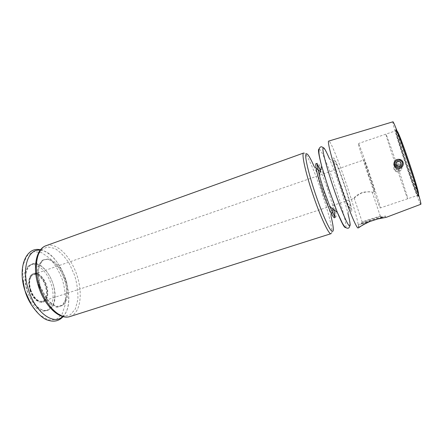 <?xml version="1.0" encoding="UTF-8"?>
<svg xmlns="http://www.w3.org/2000/svg" width="443" height="443" viewBox="0 0 443 443"><rect width="100%" height="100%" fill="white"/><g stroke="black" fill="none" stroke-linecap="round" stroke-linejoin="round"><path stroke-width="0.33" stroke-dasharray="2.21 1.66" d="M340.324 184.415C348.558 209.129 355.02 220.802 350.275 203.498C347.561 193.137 341.47 175.157 337.339 165.278C330.882 149.369 332.3 160.676 340.324 184.415M350.856 209.434L350.756 206.765L346.21 190.39L339.089 170.19L336.121 163.179L334.338 160.239L334.155 162.132L338.679 178.767L346.31 200.363L349.294 207.224L350.856 209.434M47.838 310.1C54.777 307.769 56.82 294.883 52.662 282.85C48.614 270.784 39.145 261.863 32.25 264.316C25.672 266.453 23.241 279.051 27.488 291.455C31.647 303.892 41.232 312.42 47.755 310.128L47.838 310.1M33.17 263.696C44.339 261.337 57.828 285.159 54.644 300.764C53.215 306.988 49.682 310.742 44.887 310.82C41.531 310.178 38.164 308.19 34.781 304.85C31.58 300.83 28.989 296.09 26.995 290.636C22.72 277.6 25.96 264.726 33.17 263.696M368.753 175.278L374.723 191.603C375.437 192.018 364.301 159.115 363.985 159.873L368.753 175.278M30.761 289.788C32.129 293.936 34.117 297.148 36.725 299.418C38.929 301.218 40.989 301.827 42.888 301.24C52.706 298.565 43.204 270.49 33.784 274.328C31.913 275.02 30.65 276.753 29.991 279.522C29.349 282.584 29.609 286.006 30.761 289.788M353.946 198.47L353.957 198.464C354.544 197.578 357.047 195.773 361.477 193.043C366.56 191.669 370.143 191.398 372.225 192.218L372.613 192.301C371.815 191.808 368.742 191.753 363.382 192.124C358.315 194.023 355.242 196.005 354.156 198.076L353.946 198.47L42.888 301.24M358.143 227.94L358.182 227.912C361.494 225.714 332.455 140.043 328.739 141.079M386.135 217.369L378.344 217.984L370.78 220.348C363.648 224.031 359.65 226.478 358.775 227.685L358.752 227.713M420.828 204.262L420.806 204.256C418.762 204.184 391.091 122.384 392.924 121.814M399.741 164.065L397.244 163.744C391.811 164.486 393.318 172.925 398.639 171.574C401.275 170.688 402.333 168.938 401.807 166.335L399.741 164.065M393.81 164.115C394.032 161.684 395.377 160.172 397.853 159.574L400.705 159.94L403.058 162.526C403.662 165.499 402.46 167.487 399.453 168.501M46.055 310.676C53.022 308.339 55.093 295.453 50.939 283.437C46.897 271.376 37.406 262.477 30.478 264.936C23.878 267.09 21.414 279.683 25.655 292.075C29.814 304.496 39.421 313.007 45.972 310.709L46.055 310.676M370.78 220.348C361.167 223.471 357.019 224.978 358.326 224.867L369.816 221.522M377.779 218.947C384.225 216.777 386.695 215.819 385.194 216.073L378.344 217.984M382.53 217.037L382.043 217.087C378.455 217.823 357.545 224.673 361.255 223.892C363.548 223.538 382.951 217.286 382.53 217.037M380.653 216.123L380.232 216.173C377.154 216.826 358.896 222.801 362.158 222.093L362.219 222.076C364.473 221.655 380.98 216.322 380.653 216.123M401.757 166.485C402.283 169.076 401.236 170.81 398.611 171.696C393.312 173.014 391.817 164.63 397.216 163.904C399.409 163.694 400.921 164.552 401.757 166.485M400.97 166.778C402.299 170.594 395.909 172.737 394.652 168.916C393.323 165.117 399.702 162.946 400.97 166.778M398.539 170.007L396.208 169.591L395.477 167.432L397.072 165.688L399.409 166.103L400.14 168.268L398.539 170.007L396.236 169.42L395.477 167.432M368.094 174.78C374.213 192.965 380.011 208.736 380.232 207.966C381.478 208.216 359.262 142.58 358.42 143.532C357.833 143.139 362.258 157.514 368.094 174.78M397.028 164.99C403.169 183.064 408.236 199.023 407.732 198.597L407.732 198.597C407.161 199.461 384.984 133.93 385.958 134.273L385.964 134.273C386.113 133.72 391.208 147.812 397.028 164.99M408.496 161.102C413.457 175.672 417.777 189.648 418.569 193.591L418.69 195.064C417.444 196.338 395.051 130.164 396.812 130.419L397.609 131.665C399.747 136.339 403.374 146.151 408.496 161.102M395.499 167.244L397.072 165.688M397.105 165.488L399.409 166.103M399.453 165.909L400.14 168.268M400.195 168.085L398.584 169.841M401.17 164.431L399.376 166.557L396.729 165.854M396.701 166.081L395.881 163.356M30.417 289.86C32.837 296.633 37.24 301.583 41.454 302.392C44.09 302.143 46.05 300.52 47.34 297.519C48.071 293.919 47.872 289.916 46.753 285.514C44.455 279.062 40.307 274.162 36.121 273.054C33.447 273.082 31.398 274.555 29.969 277.479C29.116 281.106 29.266 285.237 30.417 289.86M407.593 161.341L412.738 176.89L418.286 195.994L417.688 195.933L415.025 189.565L406.093 164.613L397.703 138.604L395.632 131.034L395.699 129.528L398.035 134.81L407.593 161.341M415.019 182.942C417.677 191.597 418.845 196.077 418.524 196.376C417.262 197.65 394.104 129.234 395.881 129.478C396.319 129.522 398.107 133.792 401.258 142.281M30.229 289.932C33.231 300.066 42.063 305.615 45.618 300.066C50.751 293.781 44.56 275.48 36.658 273.602C30.739 271.481 27.023 280.33 30.229 289.932M40.103 286.178L44.876 296.572L51.333 303.998L58.055 306.971L63.665 305.066L67.126 298.887C68.144 293.022 67.729 286.527 65.88 279.395L61.505 269.682C57.623 264.078 53.453 260.456 48.996 258.817L43.148 259.925L39.205 265.684C37.865 271.625 38.164 278.453 40.103 286.178L38.081 272.163C38.99 266.453 40.23 262.854 41.792 261.37C43.602 259.869 45.673 259.199 48.01 259.365L51.681 260.744L57.728 266.138C62.109 272.523 65.071 279.76 66.622 287.856L66.24 298.421L62.502 305.221L56.25 306.495L47.861 300.625L40.097 286.184M38.978 286.555L43.757 296.943L50.22 304.363L56.953 307.331L62.579 305.421L66.057 299.235C67.081 293.371 66.671 286.881 64.828 279.754L60.453 270.042C56.56 264.449 52.385 260.833 47.922 259.194L42.063 260.312L38.104 266.071C36.752 272.008 37.046 278.841 38.978 286.555M47.019 303.837L55.048 312.359L63.205 316.141L70.287 314.857L75.36 308.976L77.857 299.534C78.178 291.898 77.11 283.88 74.662 275.485L69.462 263.867C65.043 256.94 60.182 251.807 54.877 248.457L47.274 246.867L40.872 250.151L36.68 258.108L35.484 269.754M70.155 316.496C80.543 313.151 83.14 293.266 76.783 274.771C70.598 256.22 56.455 242 46.172 245.649M62.585 316.49C78.621 303.322 60.901 250.976 40.163 250.251M31.265 304.695L39.449 314.757L48.248 319.918L56.2 319.569L62.114 314.093L65.254 304.568C65.846 296.694 64.888 288.387 62.38 279.638C59.063 271.166 54.771 263.984 49.516 258.097L41.243 252.444L33.214 251.685L26.691 256.242L22.831 265.689L22.449 278.653M331.01 233.682C336.929 232.597 309.059 150.266 303.699 153.001C305.908 153.151 307.22 153.743 307.619 154.79L309.059 156.7C309.557 157.315 312.121 161.916 314.242 166.668C320.223 180.279 327.565 201.975 331.082 216.422C332.283 221.478 333.042 226.7 333.02 227.486L333.036 229.878C333.352 230.953 332.676 232.221 331.01 233.682M345.59 227.508C349.339 225.033 323.512 148.737 319.032 149.047M349.649 226.196C350.131 224.092 349.577 219.866 347.982 213.526C344.133 198.414 335.545 173.047 329.426 158.705C326.84 152.697 324.719 149.003 323.052 147.63M332.87 208.958L333.186 207.64L333.662 209.567L333.186 207.64C330.672 197.523 325.395 181.929 321.247 172.366L320.45 170.561L321.247 172.366L320.195 171.507M329.957 206.731C332.172 211.887 333.917 215.337 335.185 217.087C336.087 217.679 336.342 216.483 335.955 213.487C334.797 207.468 332.549 199.411 329.21 189.327C325.738 179.288 322.631 171.524 319.89 166.036C318.384 163.423 317.454 162.625 317.099 163.644C317.149 165.809 317.858 169.608 319.231 175.046M372.618 192.301L374.723 191.603M33.784 274.328L363.985 159.873M45.972 310.709L47.755 310.128M30.478 264.936L32.25 264.316M359.19 227.436L358.326 224.867M385.582 217.231L385.194 216.073M362.158 222.093L361.255 223.892M380.232 216.173L382.043 217.087M380.304 216.156L372.231 192.218M362.219 222.076L354.151 198.076M396.812 130.419L358.42 143.532M418.69 195.064L380.232 207.966M418.524 196.376L405.827 160.455L395.881 129.478C393.755 129.943 416.525 197.229 418.524 196.376M30.462 289.855C29.487 286.521 29.133 283.393 29.388 280.463C29.869 277.739 30.467 276.039 31.182 275.369C32.621 273.569 34.443 272.982 36.658 273.602C34.859 273.486 34.427 272.462 31.082 275.092C28.435 278.52 28.025 283.509 29.858 290.065C31.835 295.808 34.709 299.684 38.497 301.694C42.312 302.669 44.688 302.126 45.618 300.066C44.261 301.877 42.489 302.53 40.302 302.015C39.388 301.988 37.871 301.013 35.739 299.108C33.496 296.655 31.735 293.571 30.462 289.855M36.725 299.418C39.039 301.301 41.282 301.783 43.442 300.858C45.097 299.529 46.155 297.126 46.609 293.643C46.504 289.733 45.59 285.835 43.874 281.953C41.758 278.431 39.455 276.006 36.963 274.677C35.257 274.234 33.884 274.289 32.843 274.837C31.514 275.729 30.561 277.29 29.991 279.522M40.512 249.802C52.523 252.864 61.776 266.105 66.638 282.451C70.265 298.565 69.097 309.962 63.139 316.634M316.042 168.135L314.242 166.668M331.624 214.163L331.082 216.422M337.339 165.278L329.426 158.705M350.275 203.498L347.982 213.526"/><path stroke-width="0.66" d="M402.244 162.592C403.778 167.005 396.38 169.497 394.929 165.073C393.39 160.682 400.771 158.157 402.244 162.592M396.729 165.854L395.881 163.356L397.731 161.335L400.433 161.811L401.28 164.309L399.431 166.33L396.729 165.854M328.739 141.079C326.973 140.758 332.256 161.163 340.506 185.506C348.735 209.849 356.936 229.275 358.143 227.94L359.19 227.436C360.68 226.146 364.224 224.175 369.816 221.522L377.779 218.947L386.135 217.369L420.828 204.262C421.802 204.71 416.115 185.551 408.324 162.548C400.544 139.539 393.423 120.873 392.924 121.814L328.739 141.079M399.492 168.346C393.373 169.879 391.645 160.205 397.886 159.353C400.417 159.103 402.161 160.095 403.124 162.326C403.734 165.317 402.526 167.321 399.492 168.346L399.453 168.506C396.092 168.772 394.215 167.31 393.81 164.115M395.937 163.517L397.731 161.335M397.692 161.595L400.433 161.811M400.372 162.072L401.17 164.431M401.258 142.281L415.019 182.942M35.484 269.754C35.684 275.103 36.669 280.607 38.441 286.272C40.557 292.873 43.414 298.732 47.019 303.837M39.455 285.873C45.546 305.908 60.625 320.173 70.155 316.496C59.489 320.355 44.455 305.941 38.452 286.244C32.394 267.65 35.922 248.944 46.172 245.649C36.896 248.44 33.286 266.985 39.455 285.873M40.163 250.251C28.142 248.401 21.325 268.209 28.402 289.678C35.207 312.37 53.791 325.771 62.585 316.49M22.449 278.653L25.013 290.829L31.265 304.695M46.172 245.649L303.699 153.001C301.351 153.189 305.205 171.579 312.481 193.231C320.045 216.073 328.95 235.117 331.01 233.682L70.155 316.496M319.032 149.047C317.797 149.136 318.678 154.812 321.668 166.086L328.352 187.91L337.333 212.369C341.802 223.145 344.554 228.189 345.59 227.508M329.426 158.705C324.846 148.073 322.681 145.16 322.936 149.978C323.479 155.316 327.532 170.162 332.959 186.348C338.563 203.077 344.765 218.643 347.849 223.931C350.85 228.61 350.895 225.144 347.982 213.526M314.242 166.668C309.009 154.934 306.163 151.235 305.692 155.582C305.598 160.549 309.358 175.793 314.929 192.467C320.671 209.672 327.36 225.432 330.727 230.028C334.033 233.882 334.149 229.347 331.082 216.422M329.957 206.731L323.767 190.003L319.231 175.046L316.883 163.605L320.455 170.544C313.633 154.934 314.242 166.723 322.277 190.512C330.484 215.304 337.92 226.866 333.651 209.556L334.963 216.328L335.041 217.247L334.498 216.444L329.957 206.731L337.333 212.369L342.306 223.028C343.563 225.249 344.626 226.711 345.479 227.414C347.805 228.843 349.189 228.438 349.649 226.196M418.569 193.591C418.103 189.859 413.618 175.694 408.662 161.03C403.523 145.897 399.835 136.106 397.609 131.665M63.139 316.634C58.974 321.131 53.736 322.26 47.429 320.029C41.897 318.855 29.083 305.814 25.018 290.802C17.283 267.854 25.943 246.208 40.512 249.802M319.231 175.046L321.668 166.086C320.034 159.701 319.121 155.216 318.916 152.63L319.004 149.186C319.979 146.644 321.33 146.124 323.052 147.63M320.195 171.507L316.042 168.135M332.87 208.958L331.624 214.163"/></g></svg>

